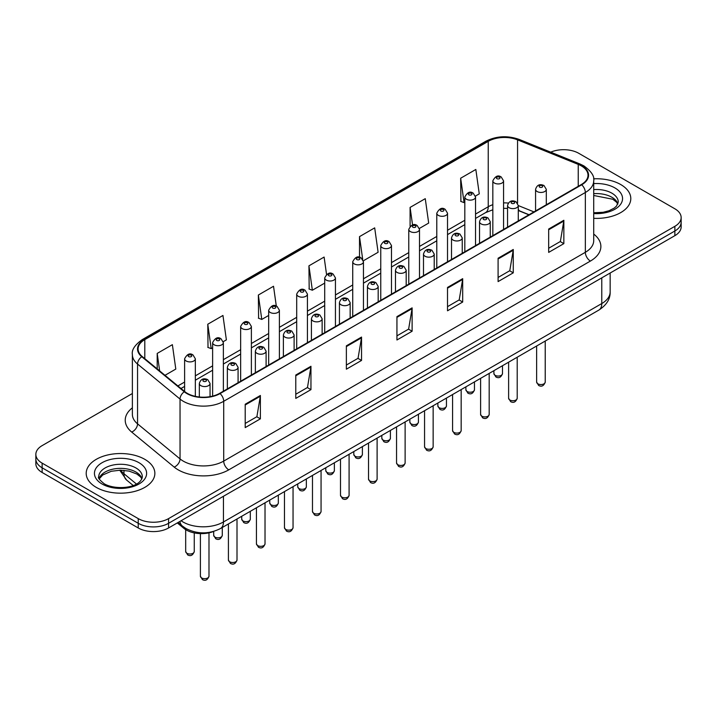 <?xml version="1.0" encoding="UTF-8"?>
<svg xmlns="http://www.w3.org/2000/svg" width="717" height="717" viewBox="0 0 717 717"><rect width="100%" height="100%" fill="white"/><g stroke="black" fill="none" stroke-linecap="round" stroke-linejoin="round"><path stroke-width="1.08" d="M528.886 214.813L518.283 210.529M213.908 531.333A21.456 12.386 180 0 1 183.884 528.348L177.305 522.926M620.743 184.556A34.335 19.825 0 0 0 593.586 178.82A34.335 19.825 0 0 1 620.743 184.556A34.335 19.825 0 0 1 630.799 198.573A34.335 19.825 0 0 0 620.743 184.556M144.807 459.337A34.335 19.825 0 0 0 107.389 455.044A34.335 19.825 0 0 0 86.201 473.354A34.335 19.825 0 0 0 96.257 487.372A34.335 19.825 0 0 0 133.667 491.665A34.335 19.825 0 0 0 154.863 473.354A34.335 19.825 0 0 0 144.807 459.337A34.335 19.825 0 0 0 107.389 455.044A34.335 19.825 0 0 0 86.201 473.354A34.335 19.825 0 0 0 96.257 487.372A34.335 19.825 0 0 0 133.667 491.665A34.335 19.825 0 0 0 154.863 473.354A34.335 19.825 0 0 0 144.807 459.337M581.299 165.869A22.89 13.211 180 0 1 588.003 175.217A22.89 13.211 180 0 1 581.299 184.556L219.662 393.346A22.89 13.211 180 0 1 184.726 391.581L142.235 356.546A22.89 13.211 180 0 1 138.094 348.964A22.89 13.211 180 0 1 144.798 339.616L488.241 141.339A22.89 13.211 180 0 1 517.557 139.86L578.243 164.39A22.89 13.211 180 0 1 581.299 165.869M581.702 165.636A23.464 13.542 0 0 0 578.565 164.121L517.88 139.582A23.464 13.542 0 0 0 487.838 141.106L144.395 339.383A23.464 13.542 0 0 0 141.769 356.734L184.26 391.769A23.464 13.542 0 0 0 220.065 393.579L581.702 184.789A23.464 13.542 0 0 0 581.702 165.636M132.376 393.516L42.133 445.615A21.456 12.386 0 0 0 35.85 454.372L35.85 463.72A21.456 12.386 0 0 0 42.133 472.476L138.229 527.963L138.229 523.293A21.456 12.386 0 0 0 168.576 523.293L674.867 230.991A21.456 12.386 0 0 0 681.15 222.225A21.456 12.386 0 0 1 674.867 230.991L168.576 523.293A21.456 12.386 0 0 1 138.229 523.293L42.133 467.807L138.229 523.293L138.229 518.615A21.456 12.386 0 0 0 168.576 518.615L674.867 226.312A21.456 12.386 0 0 0 681.15 217.556A21.456 12.386 0 0 0 674.867 208.799L578.771 153.313A21.456 12.386 0 0 0 550.719 152.165M35.85 459.05A21.456 12.386 0 0 0 42.133 467.807A21.456 12.386 0 0 1 35.85 459.05M245.205 404.236L245.205 427.601L260.379 418.836L260.379 395.479L245.205 404.236M245.205 423.451L256.892 416.702L260.316 396.25A5.718 3.307 -120 0 0 260.379 395.479M256.794 416.765L260.379 418.836M295.78 375.036L295.78 398.401L310.954 389.636L310.954 366.279L295.78 375.036M295.78 394.251L307.468 387.503L310.891 367.05A5.718 3.307 -120 0 0 310.954 366.279M307.369 387.565L310.954 389.636M346.365 345.836L346.365 369.192L361.538 360.436L361.538 337.071L346.365 345.836M346.365 365.052L358.052 358.303L361.476 337.85A5.718 3.307 -120 0 0 361.538 337.071M357.944 358.366L361.538 360.436M548.675 229.028L548.675 252.393L563.849 243.637L563.849 220.271L548.675 229.028M548.675 248.252L560.362 241.504L563.786 221.051A5.718 3.307 -120 0 0 563.849 220.271M560.255 241.557L563.849 243.637M498.091 258.237L498.091 281.593L513.264 272.836L513.264 249.471L498.091 258.237M498.091 277.452L509.778 270.703L513.211 250.251A5.718 3.307 -120 0 0 513.264 249.471M509.679 270.757L513.264 272.836M447.516 287.436L447.516 310.793L462.689 302.036L462.689 278.671L447.516 287.436M447.516 306.652L459.203 299.903L462.626 279.451A5.718 3.307 -120 0 0 462.689 278.671M459.104 299.966L462.689 302.036M396.94 316.636L396.94 339.992L412.114 331.236L412.114 307.871L396.94 316.636M396.94 335.852L408.627 329.103L412.051 308.651A5.718 3.307 -120 0 0 412.114 307.871M408.52 329.166L412.114 331.236M593.721 218.335A34.335 19.825 0 0 0 630.799 198.573A34.335 19.825 0 0 1 593.721 218.335M35.85 454.372A21.456 12.386 0 0 0 42.133 463.137L138.229 518.615M223.247 341.677L226.375 339.876L222.951 315.462L207.778 324.227L208.02 347.449M165 375.314L175.799 369.076L172.376 344.671L157.202 353.427L157.202 368.879M363.349 260.791L378.11 252.276L374.686 227.863L359.513 236.628L359.513 257.278M419.391 228.436L428.685 223.068L425.262 198.663L410.088 207.419L410.088 226.303M475.434 196.082L479.27 193.868L475.837 169.463L460.664 178.219L460.914 201.441M276.305 306.069L273.527 286.262L258.353 295.028L258.604 318.249M326.54 274.405L324.111 257.062L308.937 265.828L309.179 289.041M308.937 265.828L312.361 290.233L324.711 283.098M312.361 290.233L308.937 288.951M359.513 236.628L362.694 259.321M410.088 207.419L412.553 224.968M460.664 178.219L464.096 202.633L464.813 202.212M464.096 202.633L460.664 201.352M258.353 295.028L261.777 319.432L268.669 315.453M261.777 319.432L258.353 318.151M207.778 324.227L211.201 348.632L212.626 347.808M211.201 348.632L207.778 347.36M157.202 353.427L159.649 370.904M138.229 527.963A21.456 12.386 0 0 0 168.576 527.963L674.867 235.66A21.456 12.386 0 0 0 681.15 226.904L681.15 217.556M183.884 527.201L183.884 528.348M593.721 234.074A35.76 20.65 180 0 1 590.396 261.069L228.768 469.85A7.152 4.132 60 0 1 223.713 461.094L585.341 252.303A28.608 16.518 0 0 0 593.721 240.625L593.721 180.818A28.608 16.518 180 0 1 585.341 192.497A7.152 4.132 -120 0 0 581.702 184.789M228.768 469.85A35.76 20.65 180 0 1 178.192 469.85A35.76 20.65 180 0 1 174.186 467.099L131.686 432.055A35.76 20.65 180 0 1 132.376 407.83M183.247 461.094A28.608 16.518 0 0 0 223.713 461.094L223.713 401.287A28.608 16.518 180 0 1 180.039 399.082L137.547 364.048A28.608 16.518 180 0 1 132.376 354.565L132.376 414.372A28.608 16.518 0 0 0 137.547 423.846L180.039 458.889A28.608 16.518 0 0 0 183.247 461.094M593.721 180.818C594.68 176.355 591.391 171.363 583.862 165.869L580.098 164.041A7.152 3.352 112 0 0 578.565 164.121M580.098 164.041L519.413 139.51C507.564 135.316 496.316 135.925 485.678 141.33A7.152 4.132 60 0 1 487.838 141.106M144.395 339.383A7.152 4.132 -120 0 0 142.235 339.616C134.814 344.949 131.525 349.941 132.376 354.565M141.769 356.734A7.152 4.786 129.5 0 0 137.547 364.048L137.547 423.846A7.152 4.786 -50.5 0 1 131.686 432.055M519.413 139.51A7.152 3.352 112 0 0 517.88 139.582M184.26 391.769A7.152 4.786 129.5 0 0 180.039 399.082L180.039 458.889A7.152 4.786 -50.5 0 1 174.186 467.099M220.065 393.579A7.152 4.132 60 0 1 223.713 401.287L585.341 192.497L585.341 252.303A7.152 4.132 60 0 0 590.396 261.069M168.576 518.615L168.576 527.963M674.867 226.312L674.867 235.66M42.133 463.137L42.133 472.476M144.798 339.616L144.798 358.661M578.243 164.39L578.243 186.321M517.557 139.86L517.557 203.162M533.95 211.891L518.283 205.564M508.335 203.072A22.89 13.211 0 0 0 503.558 202.884M492.83 204.695A22.89 13.211 0 0 0 488.241 206.747L475.541 214.078M488.241 141.339L488.241 206.747A12.879 7.43 60 0 1 485.57 212.644L475.541 218.434M464.813 220.271L447.525 230.256M436.787 236.449L419.499 246.433M408.771 252.626L391.482 262.61M380.754 268.803L363.456 278.788M352.728 284.981L335.439 294.965M324.711 301.158L307.423 311.142M296.695 317.335L279.397 327.319M268.669 333.513L251.38 343.497M240.652 349.69L223.363 359.674M212.626 365.867L195.338 375.851M184.61 382.044L177.879 385.934M529.047 214.724L520.112 211.112A12.879 6.032 -68 0 1 518.283 209.212M396.94 317.371L412.051 308.651M447.516 288.171L462.626 279.451M498.091 258.971L513.211 250.251M548.675 229.772L563.786 221.051M346.365 346.58L361.476 337.85M295.78 375.78L310.891 367.05M245.205 404.98L260.316 396.25M181.069 520.748A28.608 16.518 0 0 0 182.996 521.976A28.608 16.518 0 0 0 223.453 521.976L601.778 303.551A28.608 16.518 0 0 0 610.158 291.873C610.373 298.971 606.591 305.048 598.82 310.103L220.495 528.528A14.304 8.263 60 0 0 223.453 521.976L223.453 496.281M601.778 277.855L601.778 303.551A14.304 8.263 60 0 1 598.82 310.103M179.913 521.42A14.304 9.572 129.5 0 0 182.405 526.072L178.058 522.487M120.68 470.173A28.608 16.518 0 0 0 123.969 473.74L123.969 470.316M133.192 485.49L126.586 480.04A14.304 9.572 129.5 0 1 123.969 473.74L136.436 484.02M545.225 382.071C543.809 385.934 541.622 387.063 538.637 385.468L536.639 382.071A4.293 2.474 0 0 0 537.902 383.828A4.293 2.474 0 0 0 542.581 384.366A4.293 2.474 0 0 0 545.225 382.071L545.225 341.041M537.141 191.538A5.369 3.101 180 0 1 535.572 189.351C536.943 184.95 539.749 183.669 543.988 185.524L546.3 189.351A5.369 3.101 180 0 1 542.984 192.21A5.369 3.101 180 0 1 537.141 191.538M542.195 185.694A1.792 1.031 0 0 0 539.668 185.694A1.792 1.031 0 0 0 539.668 187.155A1.792 1.031 0 0 0 542.195 187.155A1.792 1.031 0 0 0 542.195 185.694M495.16 375.332A4.293 2.474 0 0 0 499.839 375.869A4.293 2.474 0 0 0 502.492 373.575C501.075 377.438 498.88 378.567 495.904 376.972L493.905 373.575A4.293 2.474 0 0 0 495.16 375.332M503.558 229.44L503.558 180.845A5.369 3.101 180 0 1 500.251 183.713A5.369 3.101 180 0 1 494.407 183.041A5.369 3.101 180 0 1 492.83 180.845L492.83 235.633M496.935 178.658A1.792 1.031 0 0 0 499.462 178.658A1.792 1.031 0 0 0 499.462 177.198A1.792 1.031 0 0 0 496.935 177.198A1.792 1.031 0 0 0 496.935 178.658M617.911 203.879A21.806 12.583 0 0 0 611.888 197.265A21.806 12.583 0 0 0 593.721 193.68M593.721 212.761L603.131 212.295L609.056 210.735L614.227 208.091L616.486 206.102L618.269 202.077A21.806 12.583 0 0 0 611.888 193.178A21.806 12.583 0 0 0 593.721 189.593M593.721 213.558A26.09 15.066 0 0 0 620.017 205.062A26.09 15.066 0 0 0 614.917 187.926A26.09 15.066 0 0 0 593.721 183.597M517.208 398.249C515.792 402.112 513.596 403.241 510.621 401.645L508.622 398.249A4.293 2.474 0 0 0 509.877 400.005A4.293 2.474 0 0 0 514.555 400.543A4.293 2.474 0 0 0 517.208 398.249L517.208 357.218M509.124 207.715A5.369 3.101 180 0 1 507.546 205.528C508.918 201.127 511.723 199.846 515.971 201.701L518.283 205.528A5.369 3.101 180 0 1 514.967 208.387A5.369 3.101 180 0 1 509.124 207.715M514.179 201.871A1.792 1.031 0 0 0 511.651 201.871A1.792 1.031 0 0 0 511.651 203.332A1.792 1.031 0 0 0 514.179 203.332A1.792 1.031 0 0 0 514.179 201.871M489.182 414.426C487.775 418.289 485.579 419.418 482.604 417.823L480.605 414.426A4.293 2.474 0 0 0 481.86 416.183A4.293 2.474 0 0 0 486.538 416.72A4.293 2.474 0 0 0 489.182 414.426L489.182 373.396M481.098 223.892A5.369 3.101 180 0 1 479.53 221.705C480.901 217.296 483.706 216.023 487.945 217.878L490.258 221.705A5.369 3.101 180 0 1 486.951 224.564A5.369 3.101 180 0 1 481.098 223.892M486.162 218.049A1.792 1.031 0 0 0 483.625 218.049A1.792 1.031 0 0 0 483.625 219.51A1.792 1.031 0 0 0 486.162 219.51A1.792 1.031 0 0 0 486.162 218.049M461.165 430.603C459.749 434.466 457.554 435.595 454.578 434L452.579 430.603A4.293 2.474 0 0 0 453.843 432.36A4.293 2.474 0 0 0 458.513 432.898A4.293 2.474 0 0 0 461.165 430.603L461.165 389.573M453.081 240.07A5.369 3.101 180 0 1 451.513 237.883C452.884 233.473 455.689 232.2 459.929 234.056L462.241 237.883A5.369 3.101 180 0 1 458.925 240.742A5.369 3.101 180 0 1 453.081 240.07M458.136 234.226A1.792 1.031 0 0 0 455.609 234.226A1.792 1.031 0 0 0 455.609 235.687A1.792 1.031 0 0 0 458.136 235.687A1.792 1.031 0 0 0 458.136 234.226M433.149 446.781C431.733 450.643 429.537 451.773 426.561 450.177L424.563 446.781A4.293 2.474 0 0 0 425.817 448.537A4.293 2.474 0 0 0 430.496 449.075A4.293 2.474 0 0 0 433.149 446.781L433.149 405.75M425.064 256.247A5.369 3.101 180 0 1 423.487 254.06C424.858 249.65 427.664 248.378 431.903 250.233L434.215 254.06A5.369 3.101 180 0 1 430.908 256.919A5.369 3.101 180 0 1 425.064 256.247M430.119 250.403A1.792 1.031 0 0 0 427.592 250.403A1.792 1.031 0 0 0 427.592 251.864A1.792 1.031 0 0 0 430.119 251.864A1.792 1.031 0 0 0 430.119 250.403M467.143 391.509A4.293 2.474 0 0 0 471.822 392.047A4.293 2.474 0 0 0 474.466 389.752C473.059 393.615 470.863 394.744 467.878 393.149L465.889 389.752A4.293 2.474 0 0 0 467.143 391.509M475.541 245.617L475.541 197.023A5.369 3.101 180 0 1 472.225 199.891A5.369 3.101 180 0 1 466.382 199.218A5.369 3.101 180 0 1 464.813 197.023L464.813 251.81M468.909 194.836A1.792 1.031 0 0 0 471.436 194.836A1.792 1.031 0 0 0 471.436 193.375A1.792 1.031 0 0 0 468.909 193.375A1.792 1.031 0 0 0 468.909 194.836M439.118 407.686A4.293 2.474 0 0 0 443.796 408.224A4.293 2.474 0 0 0 446.449 405.93C445.033 409.792 442.837 410.922 439.862 409.326L437.863 405.93A4.293 2.474 0 0 0 439.118 407.686M447.525 261.795L447.525 213.2A5.369 3.101 180 0 1 444.208 216.068A5.369 3.101 180 0 1 438.365 215.396A5.369 3.101 180 0 1 436.787 213.2L436.787 267.988M440.892 211.013A1.792 1.031 0 0 0 443.42 211.013A1.792 1.031 0 0 0 443.42 209.552A1.792 1.031 0 0 0 440.892 209.552A1.792 1.031 0 0 0 440.892 211.013M411.101 423.864A4.293 2.474 0 0 0 415.779 424.401A4.293 2.474 0 0 0 418.423 422.107C417.016 425.97 414.82 427.099 411.845 425.504L409.846 422.107A4.293 2.474 0 0 0 411.101 423.864M419.499 277.972L419.499 229.377A5.369 3.101 180 0 1 416.192 232.245A5.369 3.101 180 0 1 410.339 231.573A5.369 3.101 180 0 1 408.771 229.377L408.771 284.165M412.875 227.19A1.792 1.031 0 0 0 415.403 227.19A1.792 1.031 0 0 0 415.403 225.73A1.792 1.031 0 0 0 412.875 225.73A1.792 1.031 0 0 0 412.875 227.19M141.966 478.66A21.806 12.583 0 0 0 135.943 472.046A21.806 12.583 0 0 0 114.066 468.927A21.806 12.583 0 0 0 99.089 478.66M135.943 467.959A21.806 12.583 0 0 0 112.184 465.234A21.806 12.583 0 0 0 98.731 476.859C97.584 477.531 99.421 479.843 104.225 483.796C115.437 490.347 140.353 488.519 142.333 476.859A21.806 12.583 0 0 0 135.943 467.959M102.083 484.011A26.09 15.066 0 0 0 138.981 484.011A26.09 15.066 0 0 0 138.981 462.707A26.09 15.066 0 0 0 102.083 462.707A26.09 15.066 0 0 0 102.083 484.011M405.123 462.958C403.716 466.821 401.52 467.95 398.535 466.355L396.546 462.958A4.293 2.474 0 0 0 397.801 464.715A4.293 2.474 0 0 0 402.479 465.252A4.293 2.474 0 0 0 405.123 462.958L405.123 421.928M397.039 272.424A5.369 3.101 180 0 1 395.47 270.237C396.842 265.828 399.647 264.555 403.886 266.41L406.198 270.237A5.369 3.101 180 0 1 402.882 273.096A5.369 3.101 180 0 1 397.039 272.424M402.103 266.581A1.792 1.031 0 0 0 399.566 266.581A1.792 1.031 0 0 0 399.566 268.041A1.792 1.031 0 0 0 402.103 268.041A1.792 1.031 0 0 0 402.103 266.581M377.106 479.135C375.69 482.998 373.494 484.127 370.519 482.532L368.52 479.135A4.293 2.474 0 0 0 369.775 480.892A4.293 2.474 0 0 0 374.453 481.43A4.293 2.474 0 0 0 377.106 479.135L377.106 438.105M369.022 288.601A5.369 3.101 180 0 1 367.445 286.415C368.816 282.005 371.63 280.732 375.869 282.588L378.182 286.415A5.369 3.101 180 0 1 374.866 289.274A5.369 3.101 180 0 1 369.022 288.601M374.077 282.758A1.792 1.031 0 0 0 371.549 282.758A1.792 1.031 0 0 0 371.549 284.219A1.792 1.031 0 0 0 374.077 284.219A1.792 1.031 0 0 0 374.077 282.758M349.089 495.313C347.673 499.175 345.477 500.305 342.502 498.709L340.503 495.313A4.293 2.474 0 0 0 341.758 497.069A4.293 2.474 0 0 0 346.436 497.607A4.293 2.474 0 0 0 349.089 495.313L349.089 454.282M340.996 304.779A5.369 3.101 180 0 1 339.428 302.592C340.799 298.182 343.604 296.91 347.844 298.765L350.156 302.592A5.369 3.101 180 0 1 346.849 305.451A5.369 3.101 180 0 1 340.996 304.779M346.06 298.935A1.792 1.031 0 0 0 343.533 298.935A1.792 1.031 0 0 0 343.533 300.396A1.792 1.031 0 0 0 346.06 300.396A1.792 1.031 0 0 0 346.06 298.935M383.084 440.041A4.293 2.474 0 0 0 387.754 440.579A4.293 2.474 0 0 0 390.406 438.284C388.99 442.147 386.795 443.276 383.819 441.681L381.82 438.284A4.293 2.474 0 0 0 383.084 440.041M391.482 294.149L391.482 245.555A5.369 3.101 180 0 1 388.166 248.423A5.369 3.101 180 0 1 382.322 247.75A5.369 3.101 180 0 1 380.754 245.555L380.754 300.342M384.85 243.368A1.792 1.031 0 0 0 387.377 243.368A1.792 1.031 0 0 0 387.377 241.907A1.792 1.031 0 0 0 384.85 241.907A1.792 1.031 0 0 0 384.85 243.368M355.058 456.218A4.293 2.474 0 0 0 359.737 456.756A4.293 2.474 0 0 0 362.39 454.461C360.974 458.324 358.778 459.454 355.802 457.858L353.804 454.461A4.293 2.474 0 0 0 355.058 456.218M363.456 310.327L363.456 261.732A5.369 3.101 180 0 1 360.149 264.6A5.369 3.101 180 0 1 354.306 263.928A5.369 3.101 180 0 1 352.728 261.732L352.728 316.52M356.833 259.545A1.792 1.031 0 0 0 359.36 259.545A1.792 1.031 0 0 0 359.36 258.084A1.792 1.031 0 0 0 356.833 258.084A1.792 1.031 0 0 0 356.833 259.545M327.042 472.395A4.293 2.474 0 0 0 331.72 472.933A4.293 2.474 0 0 0 334.364 470.639C332.957 474.502 330.761 475.631 327.786 474.036L325.787 470.639A4.293 2.474 0 0 0 327.042 472.395M335.439 326.504L335.439 277.909A5.369 3.101 180 0 1 332.132 280.777A5.369 3.101 180 0 1 326.28 280.105A5.369 3.101 180 0 1 324.711 277.909L324.711 332.697M328.807 275.722A1.792 1.031 0 0 0 331.344 275.722A1.792 1.031 0 0 0 331.344 274.261A1.792 1.031 0 0 0 328.807 274.261A1.792 1.031 0 0 0 328.807 275.722M321.064 511.49C319.648 515.353 317.461 516.482 314.476 514.887L312.478 511.49A4.293 2.474 0 0 0 313.741 513.247A4.293 2.474 0 0 0 318.42 513.784A4.293 2.474 0 0 0 321.064 511.49L321.064 470.46M312.979 320.956A5.369 3.101 180 0 1 311.411 318.769C312.782 314.36 315.588 313.087 319.827 314.942L322.139 318.769A5.369 3.101 180 0 1 318.823 321.628A5.369 3.101 180 0 1 312.979 320.956M318.034 315.113A1.792 1.031 0 0 0 315.507 315.113A1.792 1.031 0 0 0 315.507 316.573A1.792 1.031 0 0 0 318.034 316.573A1.792 1.031 0 0 0 318.034 315.113M293.047 527.667C291.631 531.53 289.435 532.659 286.459 531.064L284.461 527.667A4.293 2.474 0 0 0 285.716 529.424A4.293 2.474 0 0 0 290.394 529.962A4.293 2.474 0 0 0 293.047 527.667L293.047 486.637M284.963 337.133A5.369 3.101 180 0 1 283.385 334.947C284.757 330.537 287.562 329.264 291.81 331.12L294.113 334.947A5.369 3.101 180 0 1 290.806 337.806A5.369 3.101 180 0 1 284.963 337.133M290.018 331.29A1.792 1.031 0 0 0 287.49 331.29A1.792 1.031 0 0 0 287.49 332.751A1.792 1.031 0 0 0 290.018 332.751A1.792 1.031 0 0 0 290.018 331.29M265.021 543.844C263.614 547.707 261.418 548.837 258.443 547.241L256.444 543.844A4.293 2.474 0 0 0 257.699 545.601A4.293 2.474 0 0 0 262.377 546.139A4.293 2.474 0 0 0 265.021 543.844L265.021 502.814M256.937 353.311A5.369 3.101 180 0 1 255.369 351.124C256.74 346.714 259.545 345.442 263.784 347.297L266.097 351.124A5.369 3.101 180 0 1 262.789 353.983A5.369 3.101 180 0 1 256.937 353.311M262.001 347.467A1.792 1.031 0 0 0 259.464 347.467A1.792 1.031 0 0 0 259.464 348.928A1.792 1.031 0 0 0 262.001 348.928A1.792 1.031 0 0 0 262.001 347.467M237.004 560.022C235.588 563.885 233.392 565.014 230.417 563.419L228.418 560.022A4.293 2.474 0 0 0 229.682 561.778A4.293 2.474 0 0 0 234.351 562.316A4.293 2.474 0 0 0 237.004 560.022L237.004 518.991M228.92 369.488A5.369 3.101 180 0 1 227.352 367.301C228.723 362.892 231.528 361.619 235.768 363.474L238.08 367.301A5.369 3.101 180 0 1 234.764 370.16A5.369 3.101 180 0 1 228.92 369.488M233.975 363.644A1.792 1.031 0 0 0 231.448 363.644A1.792 1.031 0 0 0 231.448 365.105A1.792 1.031 0 0 0 233.975 365.105A1.792 1.031 0 0 0 233.975 363.644M208.988 576.199C207.571 580.062 205.376 581.191 202.4 579.596L200.401 576.199A4.293 2.474 0 0 0 201.656 577.956A4.293 2.474 0 0 0 206.335 578.494A4.293 2.474 0 0 0 208.988 576.199L208.988 532.848M200.903 385.665A5.369 3.101 180 0 1 199.326 383.478C200.697 379.069 203.503 377.796 207.742 379.651L210.054 383.478A5.369 3.101 180 0 1 206.747 386.338A5.369 3.101 180 0 1 200.903 385.665M205.958 379.822A1.792 1.031 0 0 0 203.431 379.822A1.792 1.031 0 0 0 203.431 381.283A1.792 1.031 0 0 0 205.958 381.283A1.792 1.031 0 0 0 205.958 379.822M299.016 488.573A4.293 2.474 0 0 0 303.694 489.111A4.293 2.474 0 0 0 306.347 486.816C304.931 490.679 302.735 491.808 299.76 490.213L297.761 486.816A4.293 2.474 0 0 0 299.016 488.573M307.423 342.681L307.423 294.087A5.369 3.101 180 0 1 304.107 296.955A5.369 3.101 180 0 1 298.263 296.282A5.369 3.101 180 0 1 296.695 294.087L296.695 348.874M300.79 291.9A1.792 1.031 0 0 0 303.318 291.9A1.792 1.031 0 0 0 303.318 290.439A1.792 1.031 0 0 0 300.79 290.439A1.792 1.031 0 0 0 300.79 291.9M270.999 504.75A4.293 2.474 0 0 0 275.678 505.288A4.293 2.474 0 0 0 278.33 502.993C276.914 506.856 274.719 507.986 271.743 506.39L269.744 502.993A4.293 2.474 0 0 0 270.999 504.75M279.397 358.858L279.397 310.264A5.369 3.101 180 0 1 276.09 313.132A5.369 3.101 180 0 1 270.237 312.46A5.369 3.101 180 0 1 268.669 310.264L268.669 365.052M272.774 308.077A1.792 1.031 0 0 0 275.301 308.077A1.792 1.031 0 0 0 275.301 306.616A1.792 1.031 0 0 0 272.774 306.616A1.792 1.031 0 0 0 272.774 308.077M242.982 520.927A4.293 2.474 0 0 0 247.661 521.465A4.293 2.474 0 0 0 250.305 519.171C248.898 523.034 246.702 524.163 243.717 522.568L241.719 519.171A4.293 2.474 0 0 0 242.982 520.927M251.38 375.036L251.38 326.441A5.369 3.101 180 0 1 248.064 329.309A5.369 3.101 180 0 1 242.221 328.637A5.369 3.101 180 0 1 240.652 326.441L240.652 381.229M244.748 324.254A1.792 1.031 0 0 0 247.275 324.254A1.792 1.031 0 0 0 247.275 322.793A1.792 1.031 0 0 0 244.748 322.793A1.792 1.031 0 0 0 244.748 324.254M214.957 537.105A4.293 2.474 0 0 0 219.635 537.642A4.293 2.474 0 0 0 222.288 535.348C220.872 539.211 218.676 540.34 215.7 538.745L213.702 535.348A4.293 2.474 0 0 0 214.957 537.105M223.363 391.213L223.363 342.618A5.369 3.101 180 0 1 220.047 345.486A5.369 3.101 180 0 1 214.204 344.814A5.369 3.101 180 0 1 212.626 342.618L212.626 396.116M216.731 340.432A1.792 1.031 0 0 0 219.259 340.432A1.792 1.031 0 0 0 219.259 338.971A1.792 1.031 0 0 0 216.731 338.971A1.792 1.031 0 0 0 216.731 340.432M186.94 553.282A4.293 2.474 0 0 0 191.618 553.82A4.293 2.474 0 0 0 194.262 551.525C192.855 555.388 190.659 556.517 187.684 554.922L185.685 551.525A4.293 2.474 0 0 0 186.94 553.282M195.338 396.349L195.338 358.796A5.369 3.101 180 0 1 192.031 361.664A5.369 3.101 180 0 1 186.178 360.992A5.369 3.101 180 0 1 184.61 358.796L184.61 391.482M188.705 356.609A1.792 1.031 0 0 0 191.242 356.609A1.792 1.031 0 0 0 191.242 355.148A1.792 1.031 0 0 0 188.705 355.148A1.792 1.031 0 0 0 188.705 356.609M485.678 141.33L142.235 339.616M520.112 211.112L518.283 210.44M507.546 208.414L503.558 208.324M492.83 209.767L485.57 212.644M464.813 224.627L447.525 234.611M436.787 240.804L419.499 250.789M408.771 256.982L391.482 266.966M380.754 273.159L363.456 283.143M352.728 289.336L335.439 299.321M324.711 305.514L307.423 315.498M296.695 321.691L279.397 331.675M268.669 337.868L251.38 347.853M240.652 354.046L223.363 364.03M212.626 370.223L195.338 380.207M184.61 386.4L180.989 388.497M220.495 528.528C208.979 534.308 197.471 534.308 185.954 528.528L182.405 526.072M610.158 291.873L610.158 273.016M126.586 480.04L119.73 470.182M536.639 382.071L536.639 345.997M535.572 210.959L535.572 189.351M546.3 204.766L546.3 189.351M502.492 373.575L502.492 365.715M503.558 180.845L501.246 177.018C498.136 174.778 495.33 176.05 492.83 180.845M493.905 373.575L493.905 370.671M617.803 204.121L616.486 202.149L612.775 199.236L593.721 195.49M508.622 398.249L508.622 362.175M507.546 227.137L507.546 205.528M518.283 220.944L518.283 205.528M480.605 414.426L480.605 378.352M479.53 243.314L479.53 221.705M490.258 237.121L490.258 221.705M452.579 430.603L452.579 394.529M451.513 259.491L451.513 237.883M462.241 253.298L462.241 237.883M424.563 446.781L424.563 410.707M423.487 275.669L423.487 254.06M434.215 269.475L434.215 254.06M474.466 389.752L474.466 381.892M475.541 197.023L473.229 193.196C470.119 190.955 467.314 192.228 464.813 197.023M465.889 389.752L465.889 386.848M446.449 405.93L446.449 398.069M447.525 213.2L445.212 209.373C442.093 207.132 439.288 208.405 436.787 213.2M437.863 405.93L437.863 403.026M418.423 422.107L418.423 414.247M419.499 229.377L417.186 225.55C414.076 223.31 411.271 224.582 408.771 229.377M409.846 422.107L409.846 419.203M141.867 478.902L140.55 476.93L136.839 474.009L129.168 471.123L120.51 470.173L111.287 471.266L102.674 475.012L99.197 478.902M396.546 462.958L396.546 426.884M395.47 291.846L395.47 270.237M406.198 285.653L406.198 270.237M368.52 479.135L368.52 443.061M367.445 308.023L367.445 286.415M378.182 301.83L378.182 286.415M340.503 495.313L340.503 459.238M339.428 324.201L339.428 302.592M350.156 318.007L350.156 302.592M390.406 438.284L390.406 430.424M391.482 245.555L389.17 241.728C386.06 239.487 383.254 240.76 380.754 245.555M381.82 438.284L381.82 435.38M362.39 454.461L362.39 446.601M363.456 261.732L361.144 257.905C358.034 255.664 355.229 256.937 352.728 261.732M353.804 454.461L353.804 451.558M334.364 470.639L334.364 462.779M335.439 277.909L333.127 274.082C330.017 271.842 327.212 273.114 324.711 277.909M325.787 470.639L325.787 467.735M312.478 511.49L312.478 475.416M311.411 340.378L311.411 318.769M322.139 334.185L322.139 318.769M284.461 527.667L284.461 491.593M283.385 356.555L283.385 334.947M294.113 350.362L294.113 334.947M256.444 543.844L256.444 507.77M255.369 372.732L255.369 351.124M266.097 366.539L266.097 351.124M228.418 560.022L228.418 523.948M227.352 388.91L227.352 367.301M238.08 382.717L238.08 367.301M200.401 576.199L200.401 533.618M199.326 396.994L199.326 383.478M210.054 396.653L210.054 383.478M306.347 486.816L306.347 478.956M307.423 294.087L305.11 290.26C301.991 288.019 299.186 289.292 296.695 294.087M297.761 486.816L297.761 483.912M278.33 502.993L278.33 495.133M279.397 310.264L277.085 306.437C273.975 304.196 271.169 305.469 268.669 310.264M269.744 502.993L269.744 500.09M250.305 519.171L250.305 511.311M251.38 326.441L249.068 322.614C245.958 320.374 243.153 321.646 240.652 326.441M241.719 519.171L241.719 516.267M222.288 535.348L222.288 527.488M223.363 342.618L221.051 338.791C217.932 336.551 215.127 337.824 212.626 342.618M213.702 535.348L213.702 531.414M194.262 551.525L194.262 532.91M195.338 358.796L193.025 354.969C189.915 352.728 187.11 354.001 184.61 358.796M185.685 551.525L185.685 529.639"/></g></svg>
